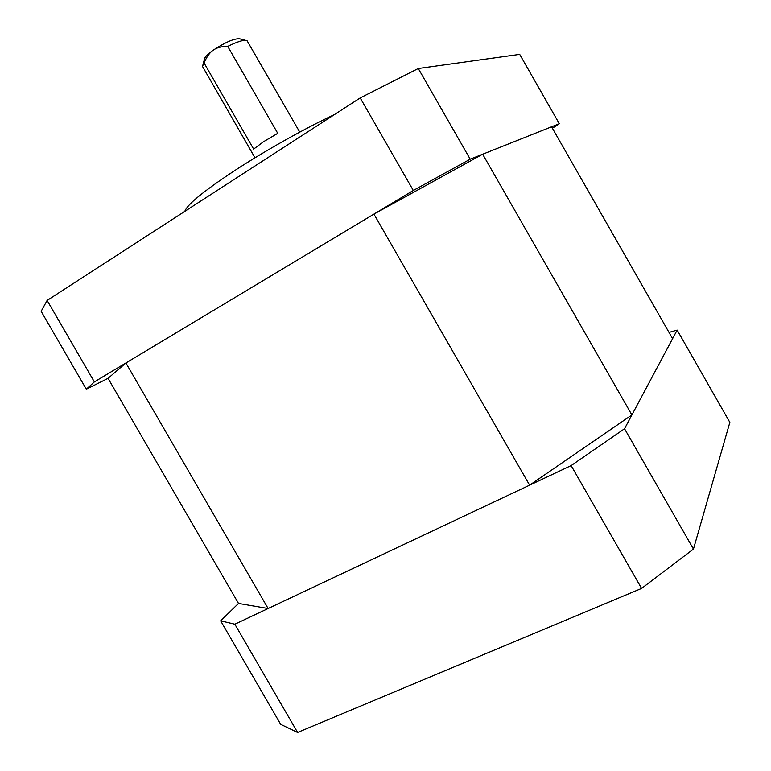 <?xml version="1.0" encoding="UTF-8"?>
<svg xmlns="http://www.w3.org/2000/svg" width="771" height="771" viewBox="0 0 771 771"><rect width="100%" height="100%" fill="white"/><g stroke="black" fill="none" stroke-linecap="round" stroke-linejoin="round"><path stroke-width="1.16" d="M86.313 389.191L41.152 311.311L47.127 300.43L360.202 97.917L418.277 68.503L519.702 54.375L559.303 123.717L470.194 159.183L413.304 190.476L94.361 381.905L86.313 389.191L108.056 378.339L238.509 603.433L220.66 620.838L234.837 624.202L571.128 465.597L624.539 428.734L677.16 330.094L669.006 332.407M552.393 128.237L559.303 123.717M94.361 381.905L47.127 300.43M360.202 97.917L413.304 190.476M418.277 68.503L470.194 159.183M184.828 211.36C186.958 204.71 203.775 190.986 235.29 170.198C265.446 150.528 305.143 128.275 334.575 114.493M482.665 154.219L631.892 414.943L672.582 338.662L551.573 126.801L482.665 154.219L373.925 214.116L125.904 362.968L108.056 378.339M125.904 362.968L268.115 608.512L238.509 603.433M373.925 214.116L529.619 485.171L268.115 608.512M631.892 414.943L529.619 485.171M677.16 330.094L729.848 422.363L693.457 549.087L641.588 588.418L297.596 732.45L280.683 724.345L220.66 620.838M693.457 549.087L624.539 428.734M641.588 588.418L571.128 465.597M234.837 624.202L297.596 732.45M202.975 64.533L204.402 59.415C204.373 57.497 207.312 54.413 213.22 50.163C216.603 47.677 221.441 46.424 227.734 46.385L277.743 133.335L263.47 141.748L253.64 149.092L204.074 62.981L202.455 66.383L254.989 157.804M245.467 40.314L240.08 38.897C235.059 38.058 226.105 41.807 213.22 50.163C209.712 52.563 206.667 56.842 204.074 62.981M227.734 46.385C237.94 41.383 244.388 39.494 247.077 40.728L299.755 132.13"/></g></svg>
